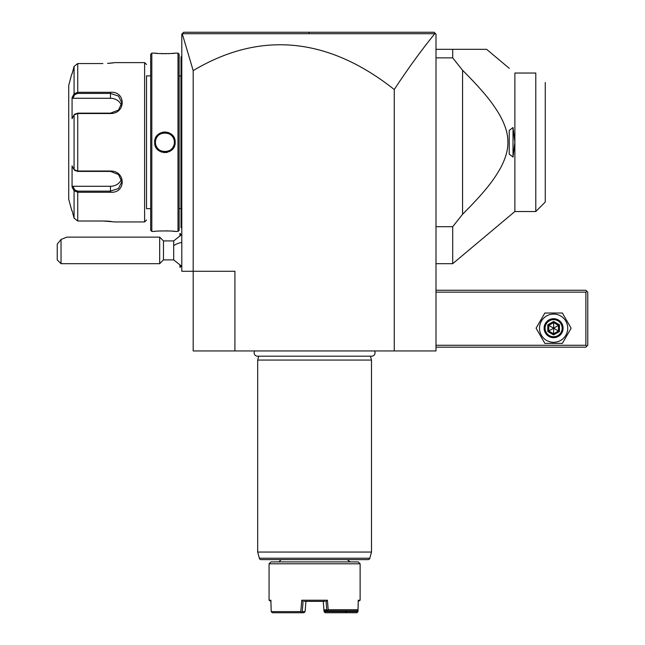 <?xml version="1.0" encoding="UTF-8"?>
<svg xmlns="http://www.w3.org/2000/svg" width="645" height="645" viewBox="0 0 645 645"><rect width="100%" height="100%" fill="white"/><g stroke="black" fill="none" stroke-linecap="round" stroke-linejoin="round"><path stroke-width="0.97" d="M434.101 32.25L435.996 34.145L435.996 350.953L193.178 350.953L193.178 271.279L181.793 271.279L181.793 34.145L183.688 32.25L434.101 32.25L314.22 32.25L434.101 32.25L435.415 33.564L434.101 32.25L435.415 33.564L434.811 33.701C421.403 50.157 407.882 68.765 394.264 89.518A2509.316 607.058 90 0 0 193.178 70.636L193.178 271.279L234.909 271.279L234.909 350.953M193.178 70.636L182.237 33.701L434.811 33.701M183.188 32.75L182.704 33.234L183.188 32.75M303.214 32.25L183.688 32.25L303.214 32.25M394.264 350.953L394.264 89.518M402.601 32.25L358.668 32.25M314.317 32.25L309.044 32.25L309.132 33.685M258.202 32.25L213.398 32.25M435.996 292.145L585.87 292.145L585.87 345.269L586.813 346.212L585.87 347.163L435.996 347.163M585.87 345.269L435.996 345.269M585.87 292.145L586.813 291.201L585.87 290.25L435.996 290.25M586.813 346.212L587.764 345.269L587.764 292.145L586.813 291.201M536.092 328.192L544.856 343.366L562.375 343.366L571.139 328.192L562.375 313.019L544.856 313.019L536.092 328.192M539.51 328.192A14.109 14.109 0 0 0 553.62 342.302A14.109 14.109 0 0 0 567.729 328.192A14.109 14.109 0 0 0 553.62 314.083A14.109 14.109 0 0 0 539.51 328.192M563.101 328.192A9.482 9.482 0 0 0 553.62 318.703A9.482 9.482 0 0 0 544.13 328.192A9.482 9.482 0 0 0 553.62 337.674A9.482 9.482 0 0 0 563.101 328.192M562.15 328.192A8.538 8.538 0 0 1 553.62 336.73A8.538 8.538 0 0 1 545.081 328.192A8.538 8.538 0 0 1 553.62 319.654A8.538 8.538 0 0 1 562.15 328.192M547.79 324.83L547.79 331.554L553.62 334.924L559.441 331.554L558.473 330.998L558.473 325.386L553.62 322.581L548.758 325.386L548.758 330.998L553.62 333.796L558.473 330.998L553.62 328.192L553.62 321.46L547.79 324.83L553.62 328.192L559.441 324.83L553.62 321.46M553.62 334.924L553.62 328.192L547.79 331.554M435.996 49.326L452.701 49.326L452.701 57.865L462.562 70.265L462.562 214.293L452.701 226.693L452.701 263.692L514.879 211.52L514.879 142.279L513.017 157.058L509.228 154.091L509.228 130.467L513.017 127.5L513.017 157.058M509.228 68.297L486.62 49.326L452.701 49.326M435.996 226.693L452.701 226.693M435.996 57.865L452.701 57.865M465.714 73.425L462.562 70.265C485.895 93.622 493.248 104.28 499.464 114.6C505.14 124.678 507.938 133.652 507.865 141.505C508.196 149.39 505.753 158.219 500.544 168.014C494.376 178.746 487.33 189.477 462.562 214.293L462.755 214.1M513.017 127.5L514.879 142.279L514.879 73.038L518.903 73.038M488.354 186.042L488.692 185.623M499.609 169.7L499.964 169.079M507.599 147.124L507.688 146.189M507.857 141.182L507.825 140.4M507.655 137.998L507.559 137.095M482.96 91.985L482.315 91.227M473.607 81.593L472.769 80.706M514.879 211.52L535.785 211.52L535.785 73.038L514.879 73.038M545.267 82.52L545.267 202.038L535.785 211.52M181.793 266.353L173.698 259.895L173.698 240.924L181.793 234.466M179.971 235.288L179.971 233.417L181.793 235.232M181.793 265.587L179.971 267.409L179.971 265.53M179.899 235.328L179.971 233.417M179.971 267.409L179.899 265.49M163.475 240.924L163.475 259.895L159.678 263.692L159.678 237.134L163.475 240.924L173.698 240.924M61.033 263.692L57.236 259.895L57.236 244.124L61.033 239.48L61.033 263.692L159.678 263.692M61.033 239.48L66.838 237.134L159.678 237.134M181.793 228.403L181.035 227.645L181.035 147.786L181.793 147.858M181.035 226.887L181.793 227.645M181.793 136.7L181.035 136.78L181.035 56.913L181.793 56.155M181.035 57.671L181.793 56.913L181.035 57.671M181.035 136.78L181.035 147.786M179.141 208.666L180.955 208.666L180.955 75.892L179.141 75.892M154.663 53.116L151.817 53.116L150.68 54.253L150.68 230.305L151.817 231.442L154.663 231.442C154.066 230.789 175.754 230.789 175.158 231.442L177.996 231.442L179.141 230.305L179.141 54.253L177.996 53.116L175.158 53.116C175.754 53.769 154.066 53.769 154.663 53.116L155.332 53.196M174.884 231.41L174.247 231.337M173.69 231.281L172.949 231.208M171.747 231.112L170.877 231.047M168.53 230.918L166.273 230.854M161.137 230.926L158.807 231.055M155.647 53.229L157.356 53.39M161.153 53.64L163.467 53.704M165.225 53.72L166.007 53.712M168.764 53.632L170.74 53.527M171.876 53.438L172.949 53.35M173.755 53.269L174.239 53.221M174.392 142.279C175.037 130.048 154.768 130.08 155.421 142.279A9.482 9.482 0 0 0 164.91 151.769A9.482 9.482 0 0 0 174.392 142.279A9.482 9.482 0 0 0 164.91 132.797A9.482 9.482 0 0 0 155.421 142.279C154.784 154.51 175.053 154.477 174.392 142.279C175.037 154.51 154.768 154.477 155.421 142.279C154.784 130.048 175.053 130.08 174.392 142.279L175.158 142.279C175.73 155.647 154.05 155.59 154.663 142.279C154.091 128.911 175.763 128.968 175.158 142.279L174.763 139.457M173.916 137.353L172.086 134.902M170.812 133.838L170.014 133.322M168.893 132.765L167.523 132.29M165.967 131.999L164.918 131.951M163.838 132.007L162.306 132.29M160.847 132.789L159.847 133.297M158.799 133.983L157.775 134.861M155.897 137.369L155.05 139.473M155.421 142.279L154.663 142.279L155.05 145.085M155.937 147.262L157.751 149.664M159.001 150.72L159.831 151.252M160.863 151.769L162.29 152.268M163.846 152.559L164.902 152.615M165.975 152.559L167.506 152.276M169.046 151.736L169.99 151.252M170.909 150.656L172.07 149.664M173.916 147.205L174.763 145.101M151.817 231.442L151.817 53.116M177.996 231.442L177.996 53.116M150.68 208.666L146.512 208.666L146.512 75.892L150.68 75.892M146.512 208.666L146.512 75.892M74.078 190.767L74.804 189.985L72.853 186.284L72.071 186.969L74.078 190.767L72.071 186.969L72.071 165.886L74.078 169.683L77.739 171.03L110.464 171.03C126.041 170.764 126.138 193.508 110.464 192.258L77.739 192.258L74.078 190.767L74.078 218.171L72.071 210.576L74.078 218.171L77.739 221.009L102.877 221.009L115.02 221.953L144.609 221.953L146.512 220.058M144.609 221.953L144.609 62.605L146.512 64.5M111.166 221.453L109.456 221.283M109.19 221.267L107.562 221.146M106.917 221.114L104.401 221.025M144.609 62.605L115.02 62.605L107.546 63.412M109.271 63.291L112.891 62.904M112.972 62.896L115.02 62.605M102.926 92.3L77.739 92.3L77.739 63.549L102.877 63.549L77.739 63.549L74.078 66.387L72.071 73.982L74.078 66.387L74.078 93.791L72.071 97.589L74.078 93.791L77.739 92.3L110.464 92.3C126.073 91.026 126.106 113.762 110.464 113.528L77.739 113.528L74.078 114.874L72.071 118.68L72.071 97.589L72.853 98.274L110.464 98.274A11.384 9.86 180 0 1 121.429 105.49M77.739 221.009L77.739 192.258L102.934 192.258M74.078 93.791L74.804 94.573L77.739 93.436L110.464 93.436L118.495 96.073L121.849 102.821L118.495 110.045L110.464 113.149L77.739 113.149L74.804 114.286M75.175 113.859L74.078 114.874L74.078 169.683L75.175 170.699M74.804 170.272L77.739 171.409L110.464 171.409L118.487 174.513L121.849 181.737L118.495 188.485L110.464 191.13L77.739 191.13L74.804 189.985M71.78 73.982L68.725 85.366L68.725 199.192L71.78 210.576M121.429 179.068A11.384 9.86 0 0 1 110.464 186.284L72.853 186.284M72.853 98.274L74.804 94.573M254.702 350.953A3.378 3.378 0 0 0 257.524 356.193L371.649 356.193A3.378 3.378 0 0 0 374.471 350.953M258.709 356.193L257.678 360.063L257.678 552.047L371.496 552.047L371.496 360.063L257.678 360.063M370.464 356.193L371.496 360.063M371.496 552.047L369.843 558.223A1.895 1.895 90 0 1 368.013 559.634L261.169 559.634A1.895 1.895 -90 0 1 259.33 558.223L257.678 552.047M270.956 561.908L358.217 561.908L360.12 563.803L269.062 563.803L270.956 561.908M346.567 610.855L345.841 612.153L346.22 612.75L356.862 612.75L357.975 611.613L358.249 601.366L360.12 600.229L360.12 563.803M271.142 609.719L270.924 601.366L269.062 600.229L269.062 563.803M360.12 600.229L358.273 600.229L358.031 609.719L328.216 609.719L327.402 600.229L301.771 600.229L303.094 601.374L302.247 611.613L301.054 612.75L303.9 612.75L305.093 611.613L305.956 601.366L305.246 609.815M345.188 610.855L345.172 611.613L324.822 611.613L324.741 610.638M269.062 600.229L270.9 600.229L271.198 611.613L300.796 611.613L301.771 600.229M271.198 611.613L272.311 612.75L301.054 612.75M301.473 612.21L300.796 611.613M305.093 611.613L302.247 611.613M325.024 601.366L304.327 601.366M328.216 609.719L327.483 610.355L326.781 609.815L326.08 601.374L327.402 600.229M324.822 611.613L324.491 612.153L324.08 611.613L323.218 601.366L323.927 609.815L326.781 609.815M323.927 609.815L325.024 610.855L327.878 610.855L327.483 610.355M327.878 610.855L356.943 610.855L358.031 609.719M356.943 610.855L325.669 610.855M357.564 612.21L357.217 610.646M357.193 611.613L346.542 611.613M345.841 612.153L345.172 611.613M324.491 612.153L325.274 612.75L346.22 612.75M559.441 331.554L559.441 324.83M173.698 245.672A17.076 8.538 0 0 1 181.793 242.439M181.035 155.518L181.793 155.518M181.035 206.779L181.793 206.779M181.035 77.779L181.793 77.779M181.035 129.04L181.793 129.04M77.739 113.149L77.739 171.409M110.464 192.258L110.464 186.284M77.739 192.258L77.739 191.13M77.739 92.3L77.739 93.436M110.464 92.3L110.464 98.274M369.843 558.223L259.33 558.223M435.996 263.692L452.701 263.692M173.698 259.895L163.475 259.895M180.955 208.666L181.035 209.431M180.955 75.892L181.035 75.126M347.978 559.634C347.163 559.61 347.921 560.368 350.251 561.908M281.196 559.634L278.922 561.908"/></g></svg>
